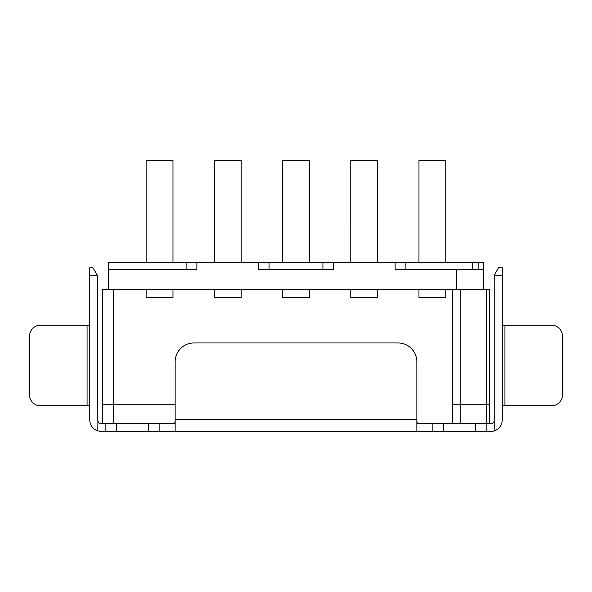<?xml version="1.0" encoding="UTF-8"?>
<svg xmlns="http://www.w3.org/2000/svg" width="592" height="592" viewBox="0 0 592 592"><rect width="100%" height="100%" fill="white"/><g stroke="black" fill="none" stroke-linecap="round" stroke-linejoin="round"><path stroke-width="0.89" d="M452.68 289.325L452.68 404.721L489.355 404.721L489.355 289.325L445.82 289.325L445.82 297.384L418.966 297.384L418.966 289.325L377.615 289.325L377.615 297.384L350.76 297.384L350.76 289.325L309.401 289.325L309.401 297.384L282.547 297.384L282.547 289.325L241.188 289.325L241.188 297.384L214.334 297.384L214.334 289.325L172.975 289.325L172.975 297.384L146.12 297.384L146.12 289.325L102.645 289.325L102.645 404.721L175.151 404.721L113.39 404.721L113.39 423.517M478.136 269.397L478.136 262.389L405.897 262.389L405.897 269.397M108.491 269.397L108.491 262.389L196.877 262.389L196.877 269.397L108.491 269.397L108.491 289.325M456.654 289.325L456.654 269.397L483.509 269.397L483.509 262.389L478.136 262.389M196.877 262.389L405.897 262.389M395.123 262.389L395.123 269.397L456.654 269.397M333.71 262.389L333.71 269.397L258.29 269.397L258.29 262.389M483.509 269.397L483.509 289.325M472.771 269.397L472.771 262.389M175.151 423.517L159.122 423.517L159.122 431.575L174.226 431.575L175.151 430.961L175.151 361.756A18.796 18.796 0 0 1 193.954 342.953L398.046 342.953A18.796 18.796 0 0 1 416.849 361.756L416.849 430.961L417.774 431.575L432.878 431.575L432.878 423.517L416.849 423.517M105.864 423.517L116.609 423.517L116.609 431.575L105.864 431.575L105.864 423.517L102.645 423.517L102.645 404.721L113.39 404.721L113.39 289.325M452.68 423.517L452.68 404.721L489.355 404.721L489.355 423.517M445.82 262.389L445.82 160.425L418.966 160.425L418.966 262.389M418.966 289.325L445.82 289.325L445.82 297.384M172.975 297.384L172.975 289.325L146.12 289.325L146.12 297.384M241.188 297.384L241.188 289.325L214.334 289.325M309.401 297.384L309.401 289.325L282.547 289.325M377.615 297.384L377.615 289.325L350.767 289.273M350.767 160.425L350.767 262.389L350.76 160.425L377.615 160.425L377.615 262.389M309.401 262.389L309.401 160.425L282.547 160.425L282.547 262.389M214.334 262.389L214.334 160.425L241.188 160.425L241.188 262.389M146.12 262.389L146.12 160.425L172.975 160.425L172.975 262.389M175.151 420.838L174.692 423.517L116.609 423.517M492.263 431.435L494.187 430.961L490.428 431.575L475.391 431.575L475.391 423.517L417.308 423.517L416.849 420.838M105.864 431.575L97.813 430.961A11.818 11.818 0 0 1 89.755 419.758L89.755 275.82L97.628 275.82L97.813 420.838L99.064 423.11L102.645 423.517M443.512 423.517L443.512 431.575L475.391 431.575M443.512 431.575L432.878 431.575M417.774 431.575L174.226 431.575M159.122 431.575L148.488 431.575L148.488 423.517M116.609 431.575L148.488 431.575M424.901 431.575L423.095 431.575M475.391 423.517L491.501 423.517L492.936 423.11L494.098 421.534M99.737 431.435L101.572 431.575M494.187 430.961A11.818 11.818 0 0 0 502.245 419.758L502.245 267.762L498.486 267.762L494.187 275.28L494.187 430.961M486.136 423.517L486.136 431.575M97.813 430.961L97.902 421.534M97.628 275.82L92.981 267.762L89.755 267.762L89.755 275.82M89.755 405.794L40.345 405.794A10.745 10.745 0 0 1 29.6 395.056L29.6 335.975A10.745 10.745 0 0 1 40.345 325.23L89.755 325.23M494.187 323.646L494.187 314.611M494.187 416.435L494.187 408.406M502.245 405.794L551.655 405.794A10.745 10.745 0 0 0 562.4 395.056L562.4 335.975A10.745 10.745 0 0 0 551.655 325.23L502.245 325.23M322.936 269.397L322.936 262.389M269.064 269.397L269.064 262.389M186.103 269.397L186.103 262.389M486.21 289.325L486.21 423.517M460.273 289.325L460.273 423.517M175.151 419.758L416.849 419.758M502.245 275.82L494.187 275.82M87.068 405.794L87.068 325.23M504.932 325.23L504.932 405.794"/></g></svg>

